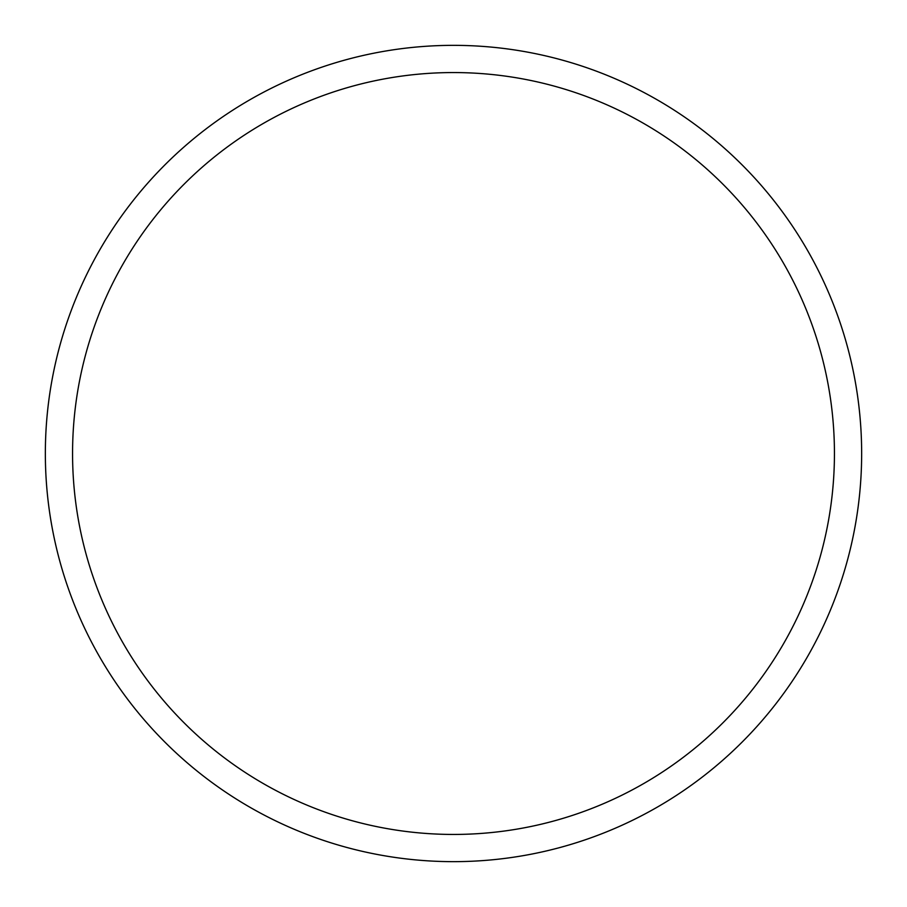 <?xml version="1.0" encoding="UTF-8"?>
<svg xmlns="http://www.w3.org/2000/svg" width="907" height="907" viewBox="0 0 907 907"><rect width="100%" height="100%" fill="white"/><g stroke="black" fill="none" stroke-linecap="round" stroke-linejoin="round"><path stroke-width="1.36" d="M834.44 453.5A380.94 380.94 0 0 0 453.5 72.56A380.94 380.94 0 0 0 72.56 453.5A380.94 380.94 0 0 0 453.5 834.44A380.94 380.94 0 0 0 834.44 453.5M45.35 453.5A408.15 408.15 0 0 1 453.5 45.35A408.15 408.15 0 0 1 861.65 453.5A408.15 408.15 0 0 1 453.5 861.65A408.15 408.15 0 0 1 45.35 453.5"/></g></svg>
